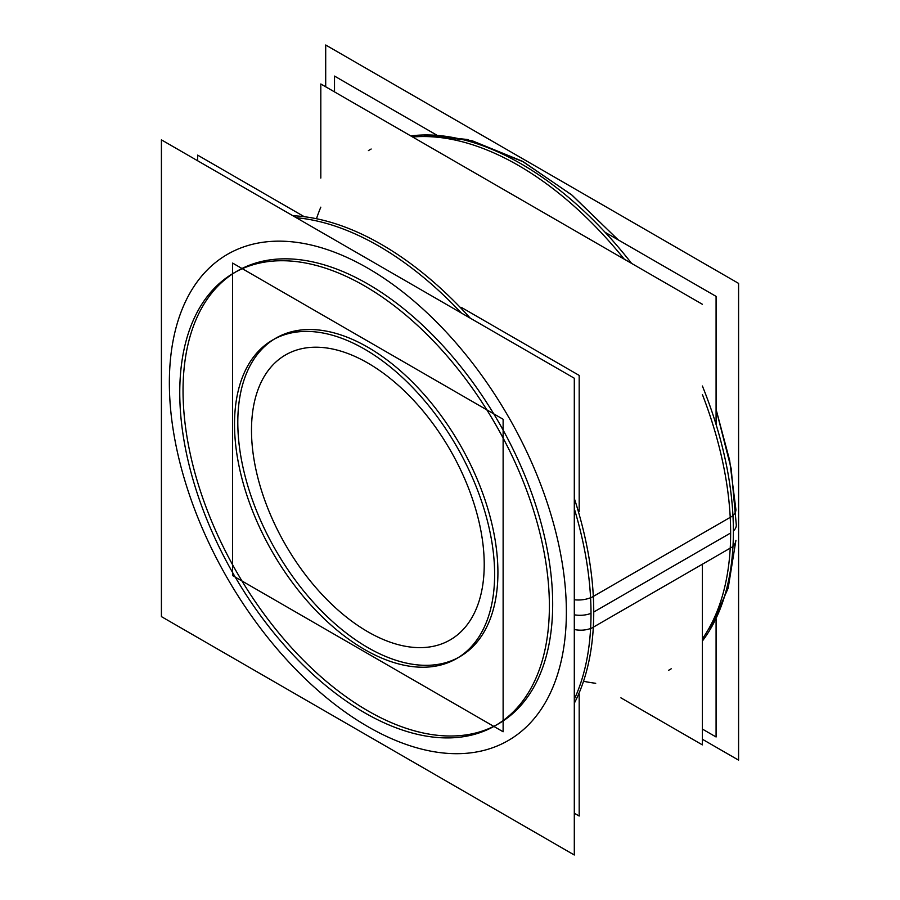<?xml version="1.0" encoding="UTF-8"?>
<svg xmlns="http://www.w3.org/2000/svg" width="900" height="900" viewBox="0 0 900 900"><rect width="100%" height="100%" fill="white"/><g stroke="black" fill="none" stroke-linecap="round" stroke-linejoin="round"><path stroke-width="1.35" d="M498.544 723.78A261.371 150.907 60 0 0 552.679 604.125A261.371 150.907 -120 0 0 438.581 341.089A261.371 150.907 -120 0 0 237.172 271.069M235.541 272.036A261.371 150.907 -120 0 0 183.037 390.724A261.371 150.907 60 0 0 296.066 652.613A261.371 150.907 60 0 0 496.89 724.702M275.895 338.141A183.926 106.189 -120 0 1 417.634 387.416A183.926 106.189 -120 0 1 497.914 572.512A183.926 106.189 60 0 1 459.821 656.707M458.168 657.63A183.926 106.189 60 0 1 317.014 606.296A183.926 106.189 60 0 1 237.803 422.336A183.926 106.189 -120 0 1 274.264 339.109M702.394 304.279L320.816 83.981L320.816 178.065M702.394 564.21L702.394 744.885L620.91 697.837M436.59 135.011L334.507 76.084L334.507 91.89M605.115 232.312L716.085 296.381L716.085 424.507M716.085 619.11L716.085 736.976L702.394 729.079M303.199 216.079L197.606 155.115L197.606 160.74M461.385 307.406L579.184 375.412L579.184 511.436M579.184 694.091L579.184 816.019L574.301 813.206M735.896 540.337A19.361 11.857 -176.8 0 1 732.994 546.097M735.896 509.423A19.361 10.451 177 0 1 735.896 509.445A19.361 10.451 177 0 1 732.949 515.419M325.699 86.794L325.699 45L738.585 283.387L738.585 760.151L702.394 739.26M180.124 406.226A261.371 150.907 60 0 1 233.888 272.97A261.371 150.907 60 0 1 440.629 348.728A261.371 150.907 60 0 1 549.023 619.211M549.023 592.414A261.371 150.907 60 0 1 495.259 725.67A261.371 150.907 60 0 1 288.517 649.913A261.371 150.907 60 0 1 180.124 379.429M574.301 378.225L574.301 855L161.415 616.613L161.415 139.849L574.301 378.225M590.602 628.47A19.361 11.857 -176.8 0 1 574.301 629.505M590.58 597.735A19.361 10.451 177 0 1 574.301 599.76M702.394 641.025A300.094 173.261 60 0 0 732.971 515.779L590.591 597.982A300.094 173.261 60 0 1 574.301 699.255M410.771 135.911A300.094 173.261 60 0 1 631.609 263.419M702.394 386.01A300.094 173.261 60 0 1 732.971 546.559L590.591 628.751A300.094 173.261 60 0 0 574.301 508.68M296.291 217.721A300.094 173.261 60 0 1 461.329 312.998M503.123 419.265L503.123 731.768L232.605 575.584L232.605 263.081L503.123 419.265M234.776 433.811A183.926 106.189 60 0 1 272.61 340.031A183.926 106.189 60 0 1 418.095 393.345A183.926 106.189 60 0 1 494.37 583.684M494.37 564.829A183.926 106.189 60 0 1 456.536 658.609A183.926 106.189 60 0 1 311.051 605.295A183.926 106.189 60 0 1 234.776 414.956M730.643 532.991A300.094 173.261 -120 0 0 702.394 394.515A300.094 173.261 -120 0 1 730.643 532.991A300.094 173.261 60 0 1 702.394 638.842A300.094 173.261 60 0 0 730.643 532.991L593.741 612.034A300.094 173.261 -120 0 0 574.301 498.353A300.094 173.261 -120 0 1 593.741 612.034A300.094 173.261 60 0 1 574.301 703.26M624.251 259.166A300.094 173.261 -120 0 0 412.65 137.002A300.094 173.261 -120 0 1 624.251 259.166M320.816 207.157A300.094 173.261 -120 0 0 316.654 218.205M733.387 531A19.361 11.182 0 0 0 736.312 525.071L731.171 468.585L716.085 409.399L729.63 460.282L735.896 509.468M595.71 683.291A300.094 173.261 60 0 1 584.066 681.379M552.679 604.125A261.371 150.907 60 0 1 367.864 710.831A261.371 150.907 60 0 1 183.037 390.724A261.371 150.907 -120 0 1 367.864 284.017A261.371 150.907 -120 0 1 552.679 604.125M566.37 612.034A280.733 162.079 -120 0 0 367.864 268.211A280.733 162.079 -120 0 0 169.357 382.815A280.733 162.079 60 0 0 367.864 726.637A280.733 162.079 60 0 0 566.37 612.034A280.733 162.079 60 0 1 367.864 726.637A280.733 162.079 60 0 1 169.357 382.815A280.733 162.079 -120 0 1 367.864 268.211A280.733 162.079 -120 0 1 566.37 612.034M574.301 614.801A19.361 11.182 0 0 0 591.008 613.339M470.272 318.173A300.094 173.261 -120 0 0 292.826 215.719A300.094 173.261 -120 0 1 470.272 318.173M484.223 564.604A164.565 95.017 60 0 1 367.864 631.789A164.565 95.017 60 0 1 251.494 430.245A164.565 95.017 -120 0 1 367.864 363.06A164.565 95.017 -120 0 1 484.223 564.604A164.565 95.017 -120 0 0 367.864 363.06A164.565 95.017 -120 0 0 251.494 430.245A164.565 95.017 60 0 0 367.864 631.789A164.565 95.017 60 0 0 484.223 564.604M497.914 572.512A183.926 106.189 -120 0 0 367.864 347.243A183.926 106.189 -120 0 0 237.803 422.336A183.926 106.189 60 0 0 367.864 647.595A183.926 106.189 60 0 0 497.914 572.512M618.199 239.861L571.613 194.816L522.146 161.134L472.039 140.704L423.517 134.989L467.179 139.466L523.418 161.843L572.231 195.322L618.199 239.861M735.896 540.416L728.179 588.105L709.56 630.461M668.498 670.365L671.231 668.79M371.149 149.018L368.404 150.593"/></g></svg>
